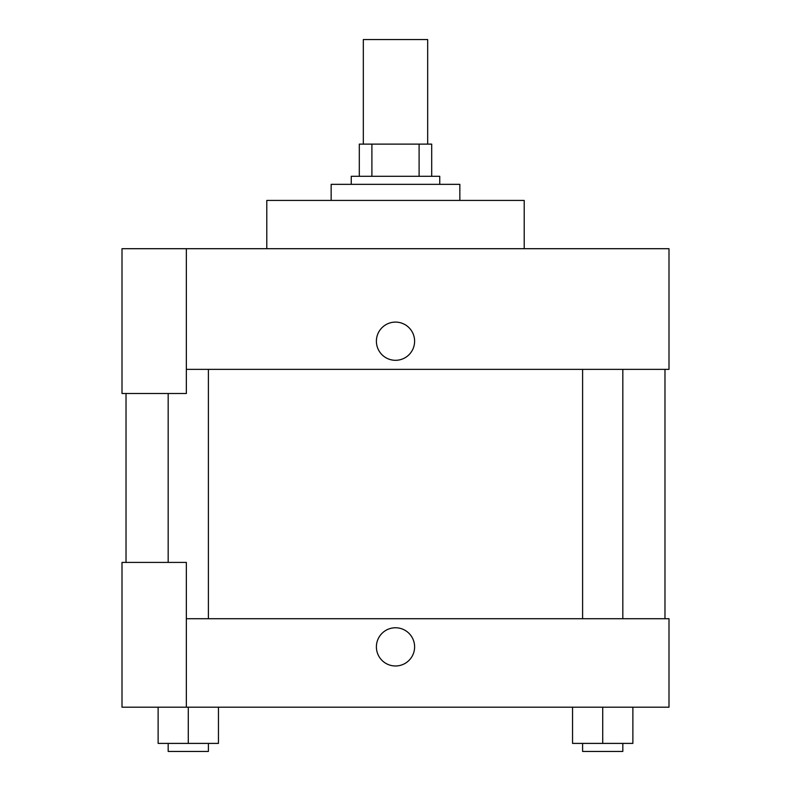 <?xml version="1.0" encoding="UTF-8"?>
<svg xmlns="http://www.w3.org/2000/svg" width="791" height="791" viewBox="0 0 791 791"><rect width="100%" height="100%" fill="white"/><g stroke="black" fill="none" stroke-linecap="round" stroke-linejoin="round"><path stroke-width="1.19" d="M427.674 144.12L427.674 39.55L363.326 39.55L363.326 144.12M371.899 176.304L371.899 144.12L359.302 144.12L359.302 176.304L359.302 144.12M371.899 144.12L431.698 144.12L431.698 176.304M419.101 176.304L419.101 144.12M351.253 184.343L351.253 176.304L439.747 176.304L439.747 184.343M459.848 200.43L459.848 184.343L331.152 184.343L331.152 200.43M524.206 248.7L524.206 200.43L266.794 200.43L266.794 248.7M186.35 248.7L122.002 248.7L122.002 393.493L186.35 393.493L186.35 248.7L668.998 248.7L668.998 369.357L186.35 369.357M376.397 341.198A19.103 19.103 0 0 1 405.051 324.656A19.103 19.103 0 0 1 405.051 357.75A19.103 19.103 0 0 1 376.397 341.198M126.026 562.411L126.026 393.493M582.601 369.357L582.601 618.72M168.176 562.411L168.176 393.493M186.35 618.72L668.998 618.72L668.998 707.203L122.002 707.203L122.002 562.411L186.35 562.411L186.35 707.203M376.397 646.88A19.103 19.103 0 0 1 405.051 630.328A19.103 19.103 0 0 1 405.051 663.422A19.103 19.103 0 0 1 376.397 646.88M572.546 707.203L572.546 743.402L632.879 743.402L632.879 707.203L632.879 743.402M602.712 743.402L602.712 707.203M622.824 743.402L622.824 751.45L582.601 751.45L582.601 743.402M158.121 707.203L158.121 743.402L218.454 743.402L218.454 707.203L218.454 743.402M188.288 743.402L188.288 707.203M208.399 743.402L208.399 751.45L168.176 751.45L168.176 743.402M664.974 618.72L664.974 369.357M622.824 369.357L622.824 618.72M208.399 618.72L208.399 369.357"/></g></svg>

